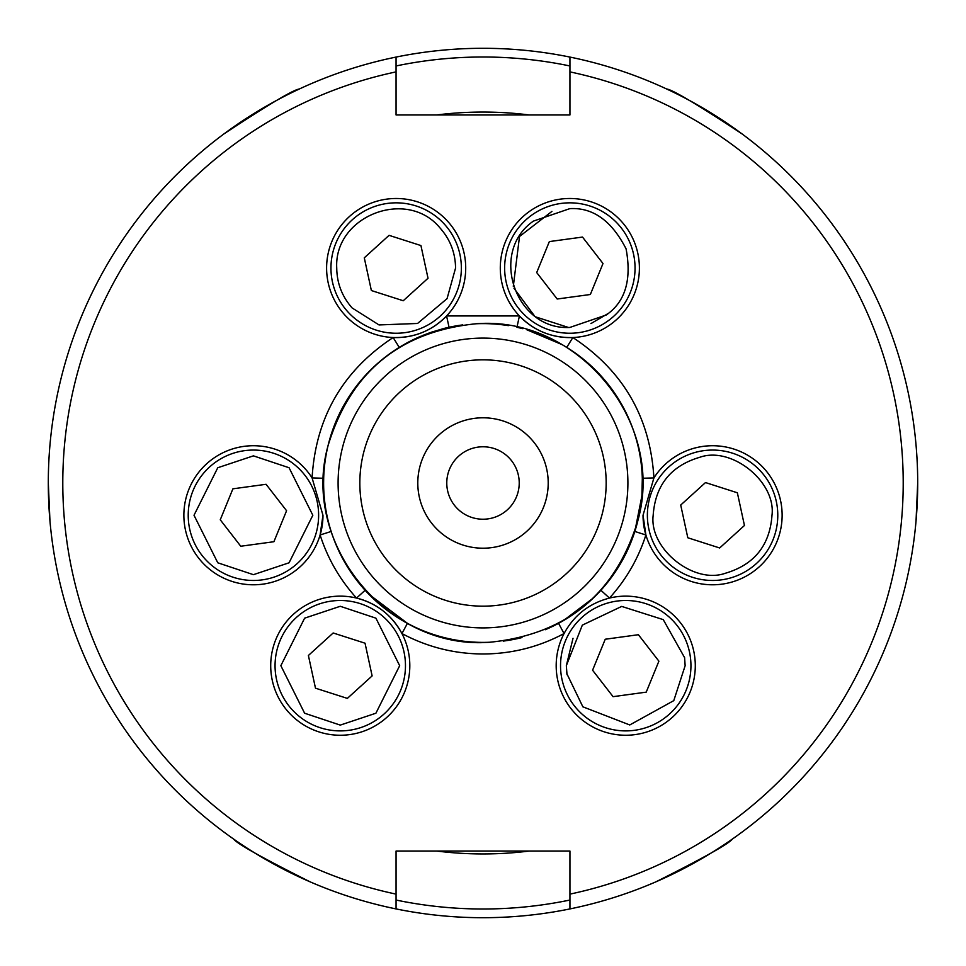 <?xml version="1.0" encoding="UTF-8"?>
<svg xmlns="http://www.w3.org/2000/svg" width="966" height="966" viewBox="0 0 966 966"><rect width="100%" height="100%" fill="white"/><g stroke="black" fill="none" stroke-linecap="round" stroke-linejoin="round"><path stroke-width="1.45" d="M560.884 622.068L558.565 623.336L564.059 633.551C574.021 615.209 589.151 603.388 609.461 598.075A69.552 69.552 0 0 1 695.291 665.695A69.552 69.552 0 0 1 625.739 735.247A69.552 69.552 0 0 1 564.059 633.551C538.726 647.063 511.714 653.873 483 653.982C454.298 653.873 427.274 647.063 401.941 633.551A69.552 69.552 0 0 1 340.261 735.247A69.552 69.552 0 0 1 270.709 665.695A69.552 69.552 0 0 1 356.539 598.075C376.728 603.303 391.87 615.125 401.941 633.551L407.435 623.336L368.843 594.235M551.924 211.397L519.515 236.489L513.308 286.298M513.984 288.254L534.27 315.616M536.359 317.114L568.37 327.438M573.031 638.285L566.33 665.695L582.329 625.135L621.706 606.419L663.256 619.629L684.604 657.653L685.148 665.695L684.592 657.605M569.843 333.246A65.205 65.205 0 0 1 504.638 268.041A65.205 65.205 0 0 1 569.843 202.836A65.205 65.205 0 0 1 635.048 268.041A65.205 65.205 0 0 1 569.843 333.246M569.843 327.45C515.385 330.493 488.555 252.041 533.461 221.081L569.843 208.632C592.919 207.34 611.659 220.731 626.065 248.817C631.873 279.826 625.268 301.887 606.237 315.001L569.843 327.45M330.952 268.041A65.205 65.205 0 0 1 396.157 202.836A65.205 65.205 0 0 1 461.362 268.041A65.205 65.205 0 0 1 396.157 333.246A65.205 65.205 0 0 1 330.952 268.041A65.205 65.205 0 0 0 396.157 333.246A65.205 65.205 0 0 0 461.362 268.041M336.736 268.041C333.898 215.816 407.157 187.537 440.146 228.109C450.216 239.52 455.36 252.826 455.566 268.041L447.053 298.663L417.554 323.465L379.034 324.938L352.155 307.973C342.073 296.574 336.929 283.267 336.736 268.041M253.418 580.469A65.205 65.205 0 0 1 188.213 515.264A65.205 65.205 0 0 1 253.418 450.059A65.205 65.205 0 0 1 318.623 515.264A65.205 65.205 0 0 1 253.418 580.469M340.261 730.9A65.205 65.205 0 0 1 275.056 665.695A65.205 65.205 0 0 1 340.261 600.49A65.205 65.205 0 0 1 405.466 665.695A65.205 65.205 0 0 1 340.261 730.9A65.205 65.205 0 0 0 405.466 665.695A65.205 65.205 0 0 0 340.261 600.49M560.534 665.695A65.205 65.205 0 0 1 625.739 600.49A65.205 65.205 0 0 1 690.944 665.695A65.205 65.205 0 0 1 625.739 730.9A65.205 65.205 0 0 1 560.534 665.695M712.582 450.059A65.205 65.205 0 0 1 777.787 515.264A65.205 65.205 0 0 1 712.582 580.469A65.205 65.205 0 0 1 647.377 515.264A65.205 65.205 0 0 1 712.582 450.059M569.94 57.079L569.94 71.882A420.21 420.21 0 0 1 569.94 894.118L569.94 908.921A434.7 434.7 0 0 1 48.3 483A434.7 434.7 0 0 1 569.94 57.079A434.7 434.7 0 0 1 917.7 483L916.046 520.891M741.791 133.731C697.476 104.533 672.445 89.633 666.709 89.029C672.36 89.584 697.392 104.485 741.791 133.731M656.083 881.753C703.526 857.977 728.944 843.753 732.337 839.08C729.028 843.692 703.61 857.917 656.083 881.753M569.94 900.034A426.006 426.006 0 0 1 396.06 900.034M529.271 114.954A370.944 370.944 0 0 0 436.729 114.954M489.955 642.233C566.39 634.445 615.74 593.716 638.031 520.034C665.417 421.659 577.523 315.508 476.045 323.767C399.61 331.555 350.26 372.284 327.969 445.966C300.583 544.341 388.477 650.492 489.955 642.233A159.39 159.39 0 0 1 323.61 483L323.682 478.267L312.09 477.929L322.97 515.264L320.108 534.983A69.552 69.552 0 0 1 183.866 515.264A69.552 69.552 0 0 1 312.09 477.929C315.689 417.602 342.713 370.811 393.15 337.532A69.552 69.552 0 0 1 326.605 268.041A69.552 69.552 0 0 1 396.157 198.489A69.552 69.552 0 0 1 446.582 315.942C431.947 330.819 414.136 338.015 393.15 337.532A69.552 69.552 0 0 0 446.582 315.942L519.418 315.942A69.552 69.552 0 0 1 569.843 198.489A69.552 69.552 0 0 1 639.395 268.041A69.552 69.552 0 0 1 572.85 337.532C551.997 338.064 534.186 330.867 519.418 315.942L516.955 327.269L522.908 328.694M401.941 633.551A69.552 69.552 0 0 0 356.539 598.075L365.112 590.274L366.911 592.218M641.919 495.292L642.318 478.267L653.91 477.929L643.03 515.264L645.892 534.983L634.843 531.469L641.847 496.186M564.482 346.009L566.764 347.386L572.85 337.532C623.287 370.799 650.311 417.602 653.91 477.929A69.552 69.552 0 0 1 782.134 515.264A69.552 69.552 0 0 1 645.892 534.983C638.285 558.626 626.137 579.66 609.461 598.075L600.888 590.274L597.507 593.873M532.133 331.374A159.39 159.39 0 0 1 545.174 629.76M522.014 637.548A159.39 159.39 0 0 1 503.262 641.098M563.311 620.679L593.45 597.906M627.9 483A144.9 144.9 0 0 1 483 627.9A144.9 144.9 0 0 1 338.1 483A144.9 144.9 0 0 1 483 338.1A144.9 144.9 0 0 1 627.9 483M606.165 483A123.165 123.165 0 0 1 483 606.165A123.165 123.165 0 0 1 359.835 483A123.165 123.165 0 0 1 483 359.835A123.165 123.165 0 0 1 606.165 483M417.795 483A65.205 65.205 0 0 1 483 417.795A65.205 65.205 0 0 1 548.205 483A65.205 65.205 0 0 1 483 548.205A65.205 65.205 0 0 1 417.795 483M519.225 483A36.225 36.225 0 0 0 483 446.775A36.225 36.225 0 0 0 446.775 483A36.225 36.225 0 0 0 483 519.225A36.225 36.225 0 0 0 519.225 483M680.716 505.049L687.804 537.76L719.67 547.976L744.448 525.48L737.36 492.781L705.494 482.565L680.716 505.049M613.072 696.667L646.23 692.139L658.897 661.167L638.393 634.71L605.235 639.238L592.581 670.223L613.072 696.667M365.039 643.199L333.173 632.984L308.396 655.479L315.484 688.178L347.349 698.394L372.127 675.91L365.039 643.199M232.915 488.82L220.26 519.793L240.751 546.237L273.909 541.721L286.576 510.736L266.073 484.292L232.915 488.82M403.245 300.74L428.023 278.256L420.935 245.557L389.069 235.342L364.291 257.825L371.367 290.537L403.245 300.74M603.001 263.513L582.51 237.068L549.352 241.585L536.698 272.569L557.189 299.013L590.347 294.497L603.001 263.513M685.148 665.695L673.773 700.64L629.76 724.959L582.86 706.81L566.873 673.725L566.33 665.695L567.018 674.739M323.61 483A159.39 159.39 0 0 1 420.826 336.24M443.986 328.452A159.39 159.39 0 0 1 462.738 324.902M476.045 323.767A159.39 159.39 0 0 1 508.382 325.639M590.938 323.586L608.012 313.576M643.03 515.264A69.552 69.552 0 0 0 645.892 534.983M356.539 598.075C339.863 579.66 327.728 558.638 320.108 534.983L331.157 531.469M320.12 534.947A69.552 69.552 0 0 0 322.97 515.264M446.582 315.942L449.045 327.269L446.461 327.86M443.744 328.525L431.065 332.304M429.955 332.69L421.961 335.757M404.44 344.307L399.236 347.386L393.15 337.532M562.079 344.608L526.712 329.72M519.418 315.942A69.552 69.552 0 0 0 572.85 337.532M396.06 57.079L396.06 71.882A420.21 420.21 0 0 0 396.06 894.118L396.06 908.921M917.7 483A434.7 434.7 0 0 1 569.94 908.921M569.94 894.118L569.94 851.046L396.06 851.046L396.06 894.118M569.94 71.882L569.94 114.954L396.06 114.954L396.06 71.882M436.729 851.046A370.944 370.944 0 0 0 529.271 851.046M396.06 65.966A426.006 426.006 0 0 1 569.94 65.966M309.917 881.753C262.474 857.977 237.056 843.753 233.663 839.08C236.972 843.692 262.39 857.917 309.917 881.753M48.3 483L49.954 520.891M224.209 133.731C268.5 104.545 293.531 89.645 299.291 89.029M253.418 574.673L217.773 562.792L194.009 515.264L217.773 467.737L253.418 455.855L289.063 467.737L312.827 515.264L289.063 562.792L253.418 574.673M340.261 725.104L304.616 713.222L280.852 665.695L304.616 618.168L340.261 606.286L375.907 618.168L399.67 665.695L375.907 713.222L340.261 725.104M700 457.208C731.733 446.063 776.157 481.901 771.991 515.264C769.817 545.452 754.205 564.808 725.164 573.321C693.443 584.466 649.007 548.628 653.173 515.264C655.359 485.077 670.959 465.733 700 457.208M777.787 515.264A65.205 65.205 0 0 1 712.582 580.469"/></g></svg>

